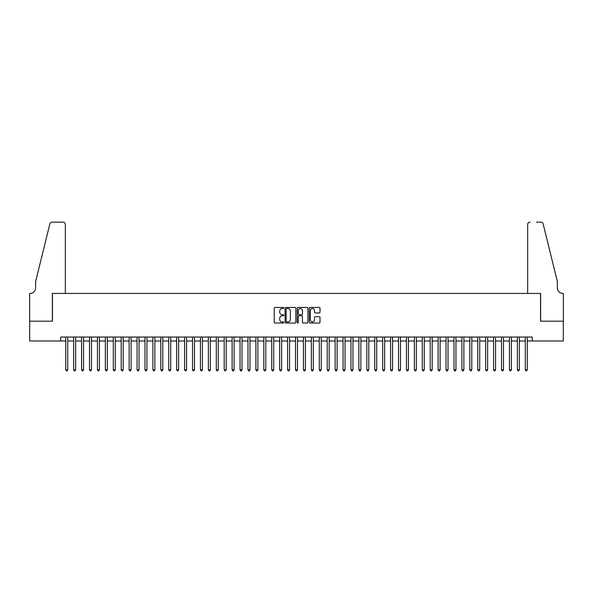 <?xml version="1.0" encoding="UTF-8"?>
<svg xmlns="http://www.w3.org/2000/svg" width="593" height="593" viewBox="0 0 593 593"><rect width="100%" height="100%" fill="white"/><g stroke="black" fill="none" stroke-linecap="round" stroke-linejoin="round"><path stroke-width="0.89" d="M283.825 308.004A0.541 0.541 0 0 0 283.276 307.463L275.019 307.463A0.778 0.778 0 0 0 274.24 308.241L274.24 322.236A0.778 0.778 0 0 0 275.019 323.015L283.276 323.015A0.541 0.541 0 0 0 283.825 322.473A0.541 0.541 0 0 0 283.276 321.925L282.209 321.925A2.491 2.491 0 0 1 279.718 319.434L279.718 318.271A2.491 2.491 0 0 1 282.209 315.78L283.276 315.78A0.541 0.541 0 0 0 283.825 315.239A0.541 0.541 0 0 0 283.276 314.69L282.209 314.69A2.491 2.491 0 0 1 279.718 312.207L279.718 311.036A2.491 2.491 0 0 1 282.209 308.553L283.276 308.553A0.541 0.541 0 0 0 283.825 308.004M319.227 312.941A0.778 0.778 0 0 0 320.005 312.163L320.005 308.241A0.778 0.778 0 0 0 319.227 307.463L310.05 307.463A0.778 0.778 0 0 0 309.272 308.241L309.272 322.236A0.778 0.778 0 0 0 310.05 323.015L319.227 323.015A0.778 0.778 0 0 0 320.005 322.236L320.005 317.492A0.778 0.778 0 0 0 319.227 316.714L315.298 316.714A0.778 0.778 0 0 0 314.52 317.492L314.52 319.849A2.083 2.083 0 0 1 312.444 321.925A2.083 2.083 0 0 1 310.361 319.849L310.361 310.628A2.083 2.083 0 0 1 312.444 308.553A2.083 2.083 0 0 1 314.52 310.628L314.52 312.163A0.778 0.778 0 0 0 315.298 312.941L319.227 312.941M60.79 340.99L29.687 340.99L29.687 321.184L52.466 321.184L52.466 293.446L540.534 293.446L540.534 321.184L563.313 321.184L563.313 340.99L532.21 340.99L532.21 337.024L60.79 337.024L60.79 340.99L65.741 340.99M295.818 308.241A0.778 0.778 0 0 0 295.04 307.463L285.863 307.463A0.778 0.778 0 0 0 285.085 308.241L285.085 322.236A0.778 0.778 0 0 0 285.863 323.015L295.04 323.015A0.778 0.778 0 0 0 295.818 322.236L295.818 308.241M297.96 307.463L307.137 307.463A0.778 0.778 0 0 1 307.915 308.241L307.915 322.236A0.778 0.778 0 0 1 307.137 323.015L303.208 323.015A0.778 0.778 0 0 1 302.43 322.236L302.43 316.558A0.778 0.778 0 0 0 301.652 315.78L299.05 315.78A0.778 0.778 0 0 0 298.272 316.558L298.272 322.473A0.541 0.541 0 0 1 297.723 323.015A0.541 0.541 0 0 1 297.182 322.473L297.182 308.241A0.778 0.778 0 0 1 297.96 307.463M67.721 340.99L73.665 340.99M75.645 340.99L81.589 340.99M83.569 340.99L89.506 340.99M91.492 340.99L97.43 340.99M99.416 340.99L105.354 340.99M107.333 340.99L113.278 340.99M115.257 340.99L121.202 340.99M123.181 340.99L129.126 340.99M131.105 340.99L137.05 340.99M139.029 340.99L144.974 340.99M146.953 340.99L152.89 340.99M154.877 340.99L160.814 340.99M162.801 340.99L168.738 340.99M170.717 340.99L176.662 340.99M178.641 340.99L184.586 340.99M186.565 340.99L192.51 340.99M194.489 340.99L200.434 340.99M202.413 340.99L208.358 340.99M210.337 340.99L216.282 340.99M218.261 340.99L224.198 340.99M226.185 340.99L232.122 340.99M234.109 340.99L240.046 340.99M242.026 340.99L247.97 340.99M249.949 340.99L255.894 340.99M257.873 340.99L263.818 340.99M265.797 340.99L271.742 340.99M273.721 340.99L279.666 340.99M281.645 340.99L287.59 340.99M289.569 340.99L295.507 340.99M297.493 340.99L303.431 340.99M305.41 340.99L311.355 340.99M313.334 340.99L319.279 340.99M321.258 340.99L327.203 340.99M329.182 340.99L335.127 340.99M337.106 340.99L343.05 340.99M345.03 340.99L350.974 340.99M352.954 340.99L358.891 340.99M360.878 340.99L366.815 340.99M368.802 340.99L374.739 340.99M376.718 340.99L382.663 340.99M384.642 340.99L390.587 340.99M392.566 340.99L398.511 340.99M400.49 340.99L406.435 340.99M408.414 340.99L414.359 340.99M416.338 340.99L422.283 340.99M424.262 340.99L430.199 340.99M432.186 340.99L438.123 340.99M440.11 340.99L446.047 340.99M448.026 340.99L453.971 340.99M455.95 340.99L461.895 340.99M463.874 340.99L469.819 340.99M471.798 340.99L477.743 340.99M479.722 340.99L485.667 340.99M487.646 340.99L493.584 340.99M495.57 340.99L501.508 340.99M503.494 340.99L509.431 340.99M511.411 340.99L517.355 340.99M519.335 340.99L525.279 340.99M527.259 340.99L532.21 340.99M286.723 308.553A0.541 0.541 0 0 0 286.174 309.094L286.174 321.384A0.541 0.541 0 0 0 286.723 321.925L287.85 321.925A2.491 2.491 0 0 0 290.34 319.434L290.34 311.036A2.491 2.491 0 0 0 287.85 308.553L286.723 308.553M302.43 310.673A2.083 2.083 0 0 0 300.347 308.59A2.083 2.083 0 0 0 298.272 310.673L298.272 313.919A0.778 0.778 0 0 0 299.05 314.69L301.652 314.69A0.778 0.778 0 0 0 302.43 313.919L302.43 310.673M67.721 337.024L67.721 369.832L65.741 369.832L65.741 337.024M67.721 369.832L67.128 370.855L66.334 370.855L65.741 369.832M65.341 293.446L65.341 224.517A2.379 2.379 0 0 0 62.969 222.145L52.154 222.145A2.379 2.379 0 0 0 49.842 223.946L35.632 281.564L35.632 287.901A5.545 5.545 0 0 1 30.087 293.446L29.65 293.446L29.65 321.184L52.347 321.184L52.347 293.446L65.341 293.446L65.341 224.517C65.193 223.087 64.4 222.293 62.969 222.145L56.387 222.145M49.842 223.946C50.449 222.649 50.449 222.649 49.842 223.946C50.449 222.649 50.449 222.649 49.842 223.946M35.632 287.901A5.545 5.545 0 0 1 30.087 293.446M527.659 293.446L527.659 224.517L527.659 293.446L540.653 293.446L540.653 321.184L563.35 321.184L563.35 293.446L562.913 293.446A5.545 5.545 0 0 1 557.368 287.901A5.545 5.545 0 0 0 562.913 293.446M553.01 263.9L543.158 223.946L557.368 281.564L557.368 287.901M536.613 222.145L540.846 222.145A2.379 2.379 0 0 1 543.158 223.946C542.551 222.649 542.551 222.649 543.158 223.946C542.551 222.649 542.551 222.649 543.158 223.946M530.031 222.145A2.379 2.379 0 0 0 527.659 224.517C527.807 223.087 528.6 222.293 530.031 222.145M75.645 337.024L75.645 369.832L73.665 369.832L73.665 337.024M75.645 369.832L75.052 370.855L74.258 370.855L73.665 369.832M83.569 337.024L83.569 369.832L81.589 369.832L81.589 337.024M83.569 369.832L82.976 370.855L82.182 370.855L81.589 369.832M91.492 337.024L91.492 369.832L89.506 369.832L89.506 337.024M91.492 369.832L90.892 370.855L90.106 370.855L89.506 369.832M99.416 337.024L99.416 369.832L97.43 369.832L97.43 337.024M99.416 369.832L98.816 370.855L98.023 370.855L97.43 369.832M107.333 337.024L107.333 369.832L105.354 369.832L105.354 337.024M107.333 369.832L106.74 370.855L105.947 370.855L105.354 369.832M115.257 337.024L115.257 369.832L113.278 369.832L113.278 337.024M115.257 369.832L114.664 370.855L113.871 370.855L113.278 369.832M123.181 337.024L123.181 369.832L121.202 369.832L121.202 337.024M123.181 369.832L122.588 370.855L121.795 370.855L121.202 369.832M131.105 337.024L131.105 369.832L129.126 369.832L129.126 337.024M131.105 369.832L130.512 370.855L129.719 370.855L129.126 369.832M139.029 337.024L139.029 369.832L137.05 369.832L137.05 337.024M139.029 369.832L138.436 370.855L137.643 370.855L137.05 369.832M146.953 337.024L146.953 369.832L144.974 369.832L144.974 337.024M146.953 369.832L146.36 370.855L145.567 370.855L144.974 369.832M154.877 337.024L154.877 369.832L152.89 369.832L152.89 337.024M154.877 369.832L154.284 370.855L153.491 370.855L152.89 369.832M162.801 337.024L162.801 369.832L160.814 369.832L160.814 337.024M162.801 369.832L162.2 370.855L161.415 370.855L160.814 369.832M170.717 337.024L170.717 369.832L168.738 369.832L168.738 337.024M170.717 369.832L170.124 370.855L169.331 370.855L168.738 369.832M178.641 337.024L178.641 369.832L176.662 369.832L176.662 337.024M178.641 369.832L178.048 370.855L177.255 370.855L176.662 369.832M186.565 337.024L186.565 369.832L184.586 369.832L184.586 337.024M186.565 369.832L185.972 370.855L185.179 370.855L184.586 369.832M194.489 337.024L194.489 369.832L192.51 369.832L192.51 337.024M194.489 369.832L193.896 370.855L193.103 370.855L192.51 369.832M202.413 337.024L202.413 369.832L200.434 369.832L200.434 337.024M202.413 369.832L201.82 370.855L201.027 370.855L200.434 369.832M210.337 337.024L210.337 369.832L208.358 369.832L208.358 337.024M210.337 369.832L209.744 370.855L208.951 370.855L208.358 369.832M218.261 337.024L218.261 369.832L216.282 369.832L216.282 337.024M218.261 369.832L217.668 370.855L216.875 370.855L216.282 369.832M226.185 337.024L226.185 369.832L224.198 369.832L224.198 337.024M226.185 369.832L225.585 370.855L224.799 370.855L224.198 369.832M234.109 337.024L234.109 369.832L232.122 369.832L232.122 337.024M234.109 369.832L233.509 370.855L232.715 370.855L232.122 369.832M242.026 337.024L242.026 369.832L240.046 369.832L240.046 337.024M242.026 369.832L241.433 370.855L240.639 370.855L240.046 369.832M249.949 337.024L249.949 369.832L247.97 369.832L247.97 337.024M249.949 369.832L249.356 370.855L248.563 370.855L247.97 369.832M257.873 337.024L257.873 369.832L255.894 369.832L255.894 337.024M257.873 369.832L257.28 370.855L256.487 370.855L255.894 369.832M265.797 337.024L265.797 369.832L263.818 369.832L263.818 337.024M265.797 369.832L265.204 370.855L264.411 370.855L263.818 369.832M273.721 337.024L273.721 369.832L271.742 369.832L271.742 337.024M273.721 369.832L273.128 370.855L272.335 370.855L271.742 369.832M281.645 337.024L281.645 369.832L279.666 369.832L279.666 337.024M281.645 369.832L281.052 370.855L280.259 370.855L279.666 369.832M289.569 337.024L289.569 369.832L287.59 369.832L287.59 337.024M289.569 369.832L288.976 370.855L288.183 370.855L287.59 369.832M297.493 337.024L297.493 369.832L295.507 369.832L295.507 337.024M297.493 369.832L296.893 370.855L296.107 370.855L295.507 369.832M305.41 337.024L305.41 369.832L303.431 369.832L303.431 337.024M305.41 369.832L304.817 370.855L304.024 370.855L303.431 369.832M313.334 337.024L313.334 369.832L311.355 369.832L311.355 337.024M313.334 369.832L312.741 370.855L311.948 370.855L311.355 369.832M321.258 337.024L321.258 369.832L319.279 369.832L319.279 337.024M321.258 369.832L320.665 370.855L319.872 370.855L319.279 369.832M329.182 337.024L329.182 369.832L327.203 369.832L327.203 337.024M329.182 369.832L328.589 370.855L327.796 370.855L327.203 369.832M337.106 337.024L337.106 369.832L335.127 369.832L335.127 337.024M337.106 369.832L336.513 370.855L335.72 370.855L335.127 369.832M345.03 337.024L345.03 369.832L343.05 369.832L343.05 337.024M345.03 369.832L344.437 370.855L343.644 370.855L343.05 369.832M352.954 337.024L352.954 369.832L350.974 369.832L350.974 337.024M352.954 369.832L352.361 370.855L351.567 370.855L350.974 369.832M360.878 337.024L360.878 369.832L358.891 369.832L358.891 337.024M360.878 369.832L360.285 370.855L359.491 370.855L358.891 369.832M368.802 337.024L368.802 369.832L366.815 369.832L366.815 337.024M368.802 369.832L368.201 370.855L367.415 370.855L366.815 369.832M376.718 337.024L376.718 369.832L374.739 369.832L374.739 337.024M376.718 369.832L376.125 370.855L375.332 370.855L374.739 369.832M384.642 337.024L384.642 369.832L382.663 369.832L382.663 337.024M384.642 369.832L384.049 370.855L383.256 370.855L382.663 369.832M392.566 337.024L392.566 369.832L390.587 369.832L390.587 337.024M392.566 369.832L391.973 370.855L391.18 370.855L390.587 369.832M400.49 337.024L400.49 369.832L398.511 369.832L398.511 337.024M400.49 369.832L399.897 370.855L399.104 370.855L398.511 369.832M408.414 337.024L408.414 369.832L406.435 369.832L406.435 337.024M408.414 369.832L407.821 370.855L407.028 370.855L406.435 369.832M416.338 337.024L416.338 369.832L414.359 369.832L414.359 337.024M416.338 369.832L415.745 370.855L414.952 370.855L414.359 369.832M424.262 337.024L424.262 369.832L422.283 369.832L422.283 337.024M424.262 369.832L423.669 370.855L422.876 370.855L422.283 369.832M432.186 337.024L432.186 369.832L430.199 369.832L430.199 337.024M432.186 369.832L431.585 370.855L430.8 370.855L430.199 369.832M440.11 337.024L440.11 369.832L438.123 369.832L438.123 337.024M440.11 369.832L439.509 370.855L438.716 370.855L438.123 369.832M448.026 337.024L448.026 369.832L446.047 369.832L446.047 337.024M448.026 369.832L447.433 370.855L446.64 370.855L446.047 369.832M455.95 337.024L455.95 369.832L453.971 369.832L453.971 337.024M455.95 369.832L455.357 370.855L454.564 370.855L453.971 369.832M463.874 337.024L463.874 369.832L461.895 369.832L461.895 337.024M463.874 369.832L463.281 370.855L462.488 370.855L461.895 369.832M471.798 337.024L471.798 369.832L469.819 369.832L469.819 337.024M471.798 369.832L471.205 370.855L470.412 370.855L469.819 369.832M479.722 337.024L479.722 369.832L477.743 369.832L477.743 337.024M479.722 369.832L479.129 370.855L478.336 370.855L477.743 369.832M487.646 337.024L487.646 369.832L485.667 369.832L485.667 337.024M487.646 369.832L487.053 370.855L486.26 370.855L485.667 369.832M495.57 337.024L495.57 369.832L493.584 369.832L493.584 337.024M495.57 369.832L494.977 370.855L494.184 370.855L493.584 369.832M503.494 337.024L503.494 369.832L501.508 369.832L501.508 337.024M503.494 369.832L502.894 370.855L502.108 370.855L501.508 369.832M511.411 337.024L511.411 369.832L509.431 369.832L509.431 337.024M511.411 369.832L510.818 370.855L510.024 370.855L509.431 369.832M519.335 337.024L519.335 369.832L517.355 369.832L517.355 337.024M519.335 369.832L518.742 370.855L517.948 370.855L517.355 369.832M527.259 337.024L527.259 369.832L525.279 369.832L525.279 337.024M527.259 369.832L526.666 370.855L525.872 370.855L525.279 369.832"/></g></svg>
